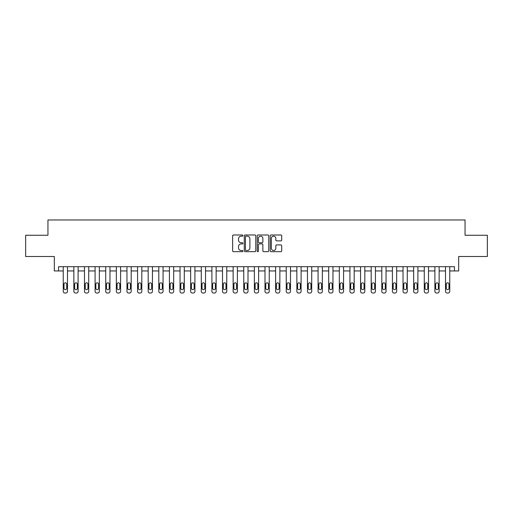 <?xml version="1.0" encoding="UTF-8"?>
<svg xmlns="http://www.w3.org/2000/svg" width="513" height="513" viewBox="0 0 513 513"><rect width="100%" height="100%" fill="white"/><g stroke="black" fill="none" stroke-linecap="round" stroke-linejoin="round"><path stroke-width="0.77" d="M242.905 235.576A0.584 0.584 0 0 0 242.322 234.992L233.466 234.992A0.834 0.834 0 0 0 232.633 235.826L232.633 250.838A0.834 0.834 0 0 0 233.466 251.671L242.322 251.671A0.584 0.584 0 0 0 242.905 251.088A0.584 0.584 0 0 0 242.322 250.504L241.181 250.504A2.668 2.668 0 0 1 238.513 247.837L238.513 246.586A2.668 2.668 0 0 1 241.181 243.919L242.322 243.919A0.584 0.584 0 0 0 242.905 243.335A0.584 0.584 0 0 0 242.322 242.752L241.181 242.752A2.668 2.668 0 0 1 238.513 240.084L238.513 238.827A2.668 2.668 0 0 1 241.181 236.16L242.322 236.16A0.584 0.584 0 0 0 242.905 235.576M280.868 240.873A0.834 0.834 0 0 0 281.701 240.039L281.701 235.826A0.834 0.834 0 0 0 280.868 234.992L271.031 234.992A0.834 0.834 0 0 0 270.197 235.826L270.197 250.838A0.834 0.834 0 0 0 271.031 251.671L280.868 251.671A0.834 0.834 0 0 0 281.701 250.838L281.701 245.753A0.834 0.834 0 0 0 280.868 244.919L276.661 244.919A0.834 0.834 0 0 0 275.827 245.753L275.827 248.273A2.232 2.232 0 0 1 273.596 250.504A2.232 2.232 0 0 1 271.364 248.273L271.364 238.391A2.232 2.232 0 0 1 273.596 236.16A2.232 2.232 0 0 1 275.827 238.391L275.827 240.039A0.834 0.834 0 0 0 276.661 240.873L280.868 240.873M454.435 270.941L458.68 270.941L458.68 256.5L487.35 256.5L487.35 235.262L465.054 235.262L465.054 219.974L47.946 219.974L47.946 235.262L25.65 235.262L25.65 256.5L54.32 256.5L54.32 270.941L63.24 270.941L63.24 291.326A1.699 1.699 0 0 0 64.939 293.026L65.786 293.026A1.699 1.699 0 0 0 67.485 291.326L67.485 270.941L73.859 270.941L73.859 291.326A1.699 1.699 0 0 0 75.558 293.026L76.405 293.026A1.699 1.699 0 0 0 78.104 291.326L78.104 270.941L84.478 270.941L84.478 291.326A1.699 1.699 0 0 0 86.178 293.026L87.024 293.026A1.699 1.699 0 0 0 88.723 291.326L88.723 270.941L95.097 270.941L95.097 291.326A1.699 1.699 0 0 0 96.797 293.026L97.643 293.026A1.699 1.699 0 0 0 99.342 291.326L99.342 270.941L105.716 270.941L105.716 291.326A1.699 1.699 0 0 0 107.416 293.026L108.262 293.026A1.699 1.699 0 0 0 109.962 291.326L109.962 270.941L116.336 270.941L116.336 291.326A1.699 1.699 0 0 0 118.035 293.026L118.881 293.026A1.699 1.699 0 0 0 120.581 291.326L120.581 270.941L126.955 270.941L126.955 291.326A1.699 1.699 0 0 0 128.654 293.026L129.5 293.026A1.699 1.699 0 0 0 131.2 291.326L131.2 270.941L137.574 270.941L137.574 291.326A1.699 1.699 0 0 0 139.267 293.026L140.12 293.026A1.699 1.699 0 0 0 141.819 291.326L141.819 270.941L148.186 270.941L148.186 291.326A1.699 1.699 0 0 0 149.886 293.026L150.739 293.026A1.699 1.699 0 0 0 152.438 291.326L152.438 270.941L158.806 270.941L158.806 291.326A1.699 1.699 0 0 0 160.505 293.026L161.358 293.026A1.699 1.699 0 0 0 163.057 291.326L163.057 270.941L169.425 270.941L169.425 291.326A1.699 1.699 0 0 0 171.124 293.026L171.977 293.026A1.699 1.699 0 0 0 173.676 291.326L173.676 270.941L180.044 270.941L180.044 291.326A1.699 1.699 0 0 0 181.743 293.026L182.596 293.026A1.699 1.699 0 0 0 184.295 291.326L184.295 270.941L190.663 270.941L190.663 291.326A1.699 1.699 0 0 0 192.362 293.026L193.215 293.026A1.699 1.699 0 0 0 194.914 291.326L194.914 270.941L201.282 270.941L201.282 291.326A1.699 1.699 0 0 0 202.981 293.026L203.834 293.026A1.699 1.699 0 0 0 205.533 291.326L205.533 270.941L211.901 270.941L211.901 291.326A1.699 1.699 0 0 0 213.6 293.026L214.453 293.026A1.699 1.699 0 0 0 216.146 291.326L216.146 270.941L222.52 270.941L222.52 291.326A1.699 1.699 0 0 0 224.219 293.026L225.066 293.026A1.699 1.699 0 0 0 226.765 291.326L226.765 270.941L233.139 270.941L233.139 291.326A1.699 1.699 0 0 0 234.839 293.026L235.685 293.026A1.699 1.699 0 0 0 237.384 291.326L237.384 270.941L243.758 270.941L243.758 291.326A1.699 1.699 0 0 0 245.458 293.026L246.304 293.026A1.699 1.699 0 0 0 248.003 291.326L248.003 270.941L254.377 270.941L254.377 291.326A1.699 1.699 0 0 0 256.077 293.026L256.923 293.026A1.699 1.699 0 0 0 258.623 291.326L258.623 270.941L264.997 270.941L264.997 291.326A1.699 1.699 0 0 0 266.696 293.026L267.542 293.026A1.699 1.699 0 0 0 269.242 291.326L269.242 270.941L275.616 270.941L275.616 291.326A1.699 1.699 0 0 0 277.315 293.026L278.161 293.026A1.699 1.699 0 0 0 279.861 291.326L279.861 270.941L286.235 270.941L286.235 291.326A1.699 1.699 0 0 0 287.934 293.026L288.781 293.026A1.699 1.699 0 0 0 290.48 291.326L290.48 270.941L296.854 270.941L296.854 291.326A1.699 1.699 0 0 0 298.547 293.026L299.4 293.026A1.699 1.699 0 0 0 301.099 291.326L301.099 270.941L307.467 270.941L307.467 291.326A1.699 1.699 0 0 0 309.166 293.026L310.019 293.026A1.699 1.699 0 0 0 311.718 291.326L311.718 270.941L318.086 270.941L318.086 291.326A1.699 1.699 0 0 0 319.785 293.026L320.638 293.026A1.699 1.699 0 0 0 322.337 291.326L322.337 270.941L328.705 270.941L328.705 291.326A1.699 1.699 0 0 0 330.404 293.026L331.257 293.026A1.699 1.699 0 0 0 332.956 291.326L332.956 270.941L339.324 270.941L339.324 291.326A1.699 1.699 0 0 0 341.023 293.026L341.876 293.026A1.699 1.699 0 0 0 343.575 291.326L343.575 270.941L349.943 270.941L349.943 291.326A1.699 1.699 0 0 0 351.642 293.026L352.495 293.026A1.699 1.699 0 0 0 354.194 291.326L354.194 270.941L360.562 270.941L360.562 291.326A1.699 1.699 0 0 0 362.261 293.026L363.114 293.026A1.699 1.699 0 0 0 364.814 291.326L364.814 270.941L371.181 270.941L371.181 291.326A1.699 1.699 0 0 0 372.88 293.026L373.733 293.026A1.699 1.699 0 0 0 375.426 291.326L375.426 270.941L381.8 270.941L381.8 291.326A1.699 1.699 0 0 0 383.5 293.026L384.346 293.026A1.699 1.699 0 0 0 386.045 291.326L386.045 270.941L392.419 270.941L392.419 291.326A1.699 1.699 0 0 0 394.119 293.026L394.965 293.026A1.699 1.699 0 0 0 396.664 291.326L396.664 270.941L403.038 270.941L403.038 291.326A1.699 1.699 0 0 0 404.738 293.026L405.584 293.026A1.699 1.699 0 0 0 407.284 291.326L407.284 270.941L413.658 270.941L413.658 291.326A1.699 1.699 0 0 0 415.357 293.026L416.203 293.026A1.699 1.699 0 0 0 417.903 291.326L417.903 270.941L424.277 270.941L424.277 291.326A1.699 1.699 0 0 0 425.976 293.026L426.822 293.026A1.699 1.699 0 0 0 428.522 291.326L428.522 270.941L434.896 270.941L434.896 291.326A1.699 1.699 0 0 0 436.595 293.026L437.442 293.026A1.699 1.699 0 0 0 439.141 291.326L439.141 270.941L445.515 270.941L445.515 291.326A1.699 1.699 0 0 0 447.214 293.026L448.061 293.026A1.699 1.699 0 0 0 449.76 291.326L449.76 270.941L454.435 270.941L454.435 266.696L58.565 266.696L58.565 270.941M255.769 235.826A0.834 0.834 0 0 0 254.935 234.992L245.099 234.992A0.834 0.834 0 0 0 244.265 235.826L244.265 250.838A0.834 0.834 0 0 0 245.099 251.671L254.935 251.671A0.834 0.834 0 0 0 255.769 250.838L255.769 235.826M258.065 234.992L267.901 234.992A0.834 0.834 0 0 1 268.735 235.826L268.735 250.838A0.834 0.834 0 0 1 267.901 251.671L263.695 251.671A0.834 0.834 0 0 1 262.861 250.838L262.861 244.752A0.834 0.834 0 0 0 262.021 243.919L259.232 243.919A0.834 0.834 0 0 0 258.398 244.752L258.398 251.088A0.584 0.584 0 0 1 257.815 251.671A0.584 0.584 0 0 1 257.231 251.088L257.231 235.826A0.834 0.834 0 0 1 258.065 234.992M246.016 236.16A0.584 0.584 0 0 0 245.432 236.743L245.432 249.921A0.584 0.584 0 0 0 246.016 250.504L247.221 250.504A2.668 2.668 0 0 0 249.889 247.837L249.889 238.827A2.668 2.668 0 0 0 247.221 236.16L246.016 236.16M262.861 238.436A2.232 2.232 0 0 0 260.63 236.204A2.232 2.232 0 0 0 258.398 238.436L258.398 241.918A0.834 0.834 0 0 0 259.232 242.752L262.021 242.752A0.834 0.834 0 0 0 262.861 241.918L262.861 238.436M67.485 266.696L67.485 291.326M63.24 266.696L63.24 291.326M66.722 288.274A1.359 1.359 0 0 1 65.363 289.633A1.359 1.359 0 0 1 64.003 288.274L64.003 284.196A1.359 1.359 0 0 1 65.363 282.836A1.359 1.359 0 0 1 66.722 284.196L66.722 288.274M64.939 293.026L65.786 293.026M78.104 266.696L78.104 291.326M73.859 266.696L73.859 291.326M77.341 288.274A1.359 1.359 0 0 1 75.982 289.633A1.359 1.359 0 0 1 74.622 288.274L74.622 284.196A1.359 1.359 0 0 1 75.982 282.836A1.359 1.359 0 0 1 77.341 284.196L77.341 288.274M75.558 293.026L76.405 293.026M88.723 266.696L88.723 291.326M84.478 266.696L84.478 291.326M87.96 288.274A1.359 1.359 0 0 1 86.601 289.633A1.359 1.359 0 0 1 85.241 288.274L85.241 284.196A1.359 1.359 0 0 1 86.601 282.836A1.359 1.359 0 0 1 87.96 284.196L87.96 288.274M86.178 293.026L87.024 293.026M99.342 266.696L99.342 291.326M95.097 266.696L95.097 291.326M98.579 288.274A1.359 1.359 0 0 1 97.22 289.633A1.359 1.359 0 0 1 95.86 288.274L95.86 284.196A1.359 1.359 0 0 1 97.22 282.836A1.359 1.359 0 0 1 98.579 284.196L98.579 288.274M96.797 293.026L97.643 293.026M109.962 266.696L109.962 291.326M105.716 266.696L105.716 291.326M109.198 288.274A1.359 1.359 0 0 1 107.839 289.633A1.359 1.359 0 0 1 106.48 288.274L106.48 284.196A1.359 1.359 0 0 1 107.839 282.836A1.359 1.359 0 0 1 109.198 284.196L109.198 288.274M107.416 293.026L108.262 293.026M120.581 266.696L120.581 291.326M116.336 266.696L116.336 291.326M119.818 288.274A1.359 1.359 0 0 1 118.458 289.633A1.359 1.359 0 0 1 117.099 288.274L117.099 284.196A1.359 1.359 0 0 1 118.458 282.836A1.359 1.359 0 0 1 119.818 284.196L119.818 288.274M118.035 293.026L118.881 293.026M131.2 266.696L131.2 291.326M126.955 266.696L126.955 291.326M130.437 288.274A1.359 1.359 0 0 1 129.077 289.633A1.359 1.359 0 0 1 127.718 288.274L127.718 284.196A1.359 1.359 0 0 1 129.077 282.836A1.359 1.359 0 0 1 130.437 284.196L130.437 288.274M128.654 293.026L129.5 293.026M141.819 266.696L141.819 291.326M137.574 266.696L137.574 291.326M141.056 288.274A1.359 1.359 0 0 1 139.696 289.633A1.359 1.359 0 0 1 138.337 288.274L138.337 284.196A1.359 1.359 0 0 1 139.696 282.836A1.359 1.359 0 0 1 141.056 284.196L141.056 288.274M139.267 293.026L140.12 293.026M152.438 266.696L152.438 291.326M148.186 266.696L148.186 291.326M151.675 288.274A1.359 1.359 0 0 1 150.315 289.633A1.359 1.359 0 0 1 148.956 288.274L148.956 284.196A1.359 1.359 0 0 1 150.315 282.836A1.359 1.359 0 0 1 151.675 284.196L151.675 288.274M149.886 293.026L150.739 293.026M163.057 266.696L163.057 291.326M158.806 266.696L158.806 291.326M162.294 288.274A1.359 1.359 0 0 1 160.935 289.633A1.359 1.359 0 0 1 159.575 288.274L159.575 284.196A1.359 1.359 0 0 1 160.935 282.836A1.359 1.359 0 0 1 162.294 284.196L162.294 288.274M160.505 293.026L161.358 293.026M173.676 266.696L173.676 291.326M169.425 266.696L169.425 291.326M172.907 288.274A1.359 1.359 0 0 1 171.554 289.633A1.359 1.359 0 0 1 170.194 288.274L170.194 284.196A1.359 1.359 0 0 1 171.554 282.836A1.359 1.359 0 0 1 172.907 284.196L172.907 288.274M171.124 293.026L171.977 293.026M184.295 266.696L184.295 291.326M180.044 266.696L180.044 291.326M183.526 288.274A1.359 1.359 0 0 1 182.166 289.633A1.359 1.359 0 0 1 180.813 288.274L180.813 284.196A1.359 1.359 0 0 1 182.166 282.836A1.359 1.359 0 0 1 183.526 284.196L183.526 288.274M181.743 293.026L182.596 293.026M194.914 266.696L194.914 291.326M190.663 266.696L190.663 291.326M194.145 288.274A1.359 1.359 0 0 1 192.785 289.633A1.359 1.359 0 0 1 191.426 288.274L191.426 284.196A1.359 1.359 0 0 1 192.785 282.836A1.359 1.359 0 0 1 194.145 284.196L194.145 288.274M192.362 293.026L193.215 293.026M205.533 266.696L205.533 291.326M201.282 266.696L201.282 291.326M204.764 288.274A1.359 1.359 0 0 1 203.404 289.633A1.359 1.359 0 0 1 202.045 288.274L202.045 284.196A1.359 1.359 0 0 1 203.404 282.836A1.359 1.359 0 0 1 204.764 284.196L204.764 288.274M202.981 293.026L203.834 293.026M216.146 266.696L216.146 291.326M211.901 266.696L211.901 291.326M215.383 288.274A1.359 1.359 0 0 1 214.024 289.633A1.359 1.359 0 0 1 212.664 288.274L212.664 284.196A1.359 1.359 0 0 1 214.024 282.836A1.359 1.359 0 0 1 215.383 284.196L215.383 288.274M213.6 293.026L214.453 293.026M226.765 266.696L226.765 291.326M222.52 266.696L222.52 291.326M226.002 288.274A1.359 1.359 0 0 1 224.643 289.633A1.359 1.359 0 0 1 223.283 288.274L223.283 284.196A1.359 1.359 0 0 1 224.643 282.836A1.359 1.359 0 0 1 226.002 284.196L226.002 288.274M224.219 293.026L225.066 293.026M237.384 266.696L237.384 291.326M233.139 266.696L233.139 291.326M236.621 288.274A1.359 1.359 0 0 1 235.262 289.633A1.359 1.359 0 0 1 233.902 288.274L233.902 284.196A1.359 1.359 0 0 1 235.262 282.836A1.359 1.359 0 0 1 236.621 284.196L236.621 288.274M234.839 293.026L235.685 293.026M248.003 266.696L248.003 291.326M243.758 266.696L243.758 291.326M247.24 288.274A1.359 1.359 0 0 1 245.881 289.633A1.359 1.359 0 0 1 244.521 288.274L244.521 284.196A1.359 1.359 0 0 1 245.881 282.836A1.359 1.359 0 0 1 247.24 284.196L247.24 288.274M245.458 293.026L246.304 293.026M258.623 266.696L258.623 291.326M254.377 266.696L254.377 291.326M257.859 288.274A1.359 1.359 0 0 1 256.5 289.633A1.359 1.359 0 0 1 255.141 288.274L255.141 284.196A1.359 1.359 0 0 1 256.5 282.836A1.359 1.359 0 0 1 257.859 284.196L257.859 288.274M256.077 293.026L256.923 293.026M269.242 266.696L269.242 291.326M264.997 266.696L264.997 291.326M268.479 288.274A1.359 1.359 0 0 1 267.119 289.633A1.359 1.359 0 0 1 265.76 288.274L265.76 284.196A1.359 1.359 0 0 1 267.119 282.836A1.359 1.359 0 0 1 268.479 284.196L268.479 288.274M266.696 293.026L267.542 293.026M279.861 266.696L279.861 291.326M275.616 266.696L275.616 291.326M279.098 288.274A1.359 1.359 0 0 1 277.738 289.633A1.359 1.359 0 0 1 276.379 288.274L276.379 284.196A1.359 1.359 0 0 1 277.738 282.836A1.359 1.359 0 0 1 279.098 284.196L279.098 288.274M277.315 293.026L278.161 293.026M290.48 266.696L290.48 291.326M286.235 266.696L286.235 291.326M289.717 288.274A1.359 1.359 0 0 1 288.357 289.633A1.359 1.359 0 0 1 286.998 288.274L286.998 284.196A1.359 1.359 0 0 1 288.357 282.836A1.359 1.359 0 0 1 289.717 284.196L289.717 288.274M287.934 293.026L288.781 293.026M301.099 266.696L301.099 291.326M296.854 266.696L296.854 291.326M300.336 288.274A1.359 1.359 0 0 1 298.976 289.633A1.359 1.359 0 0 1 297.617 288.274L297.617 284.196A1.359 1.359 0 0 1 298.976 282.836A1.359 1.359 0 0 1 300.336 284.196L300.336 288.274M298.547 293.026L299.4 293.026M311.718 266.696L311.718 291.326M307.467 266.696L307.467 291.326M310.955 288.274A1.359 1.359 0 0 1 309.596 289.633A1.359 1.359 0 0 1 308.236 288.274L308.236 284.196A1.359 1.359 0 0 1 309.596 282.836A1.359 1.359 0 0 1 310.955 284.196L310.955 288.274M309.166 293.026L310.019 293.026M322.337 266.696L322.337 291.326M318.086 266.696L318.086 291.326M321.574 288.274A1.359 1.359 0 0 1 320.215 289.633A1.359 1.359 0 0 1 318.855 288.274L318.855 284.196A1.359 1.359 0 0 1 320.215 282.836A1.359 1.359 0 0 1 321.574 284.196L321.574 288.274M319.785 293.026L320.638 293.026M332.956 266.696L332.956 291.326M328.705 266.696L328.705 291.326M332.187 288.274A1.359 1.359 0 0 1 330.834 289.633A1.359 1.359 0 0 1 329.474 288.274L329.474 284.196A1.359 1.359 0 0 1 330.834 282.836A1.359 1.359 0 0 1 332.187 284.196L332.187 288.274M330.404 293.026L331.257 293.026M343.575 266.696L343.575 291.326M339.324 266.696L339.324 291.326M342.806 288.274A1.359 1.359 0 0 1 341.446 289.633A1.359 1.359 0 0 1 340.093 288.274L340.093 284.196A1.359 1.359 0 0 1 341.446 282.836A1.359 1.359 0 0 1 342.806 284.196L342.806 288.274M341.023 293.026L341.876 293.026M354.194 266.696L354.194 291.326M349.943 266.696L349.943 291.326M353.425 288.274A1.359 1.359 0 0 1 352.065 289.633A1.359 1.359 0 0 1 350.706 288.274L350.706 284.196A1.359 1.359 0 0 1 352.065 282.836A1.359 1.359 0 0 1 353.425 284.196L353.425 288.274M351.642 293.026L352.495 293.026M364.814 266.696L364.814 291.326M360.562 266.696L360.562 291.326M364.044 288.274A1.359 1.359 0 0 1 362.685 289.633A1.359 1.359 0 0 1 361.325 288.274L361.325 284.196A1.359 1.359 0 0 1 362.685 282.836A1.359 1.359 0 0 1 364.044 284.196L364.044 288.274M362.261 293.026L363.114 293.026M375.426 266.696L375.426 291.326M371.181 266.696L371.181 291.326M374.663 288.274A1.359 1.359 0 0 1 373.304 289.633A1.359 1.359 0 0 1 371.944 288.274L371.944 284.196A1.359 1.359 0 0 1 373.304 282.836A1.359 1.359 0 0 1 374.663 284.196L374.663 288.274M372.88 293.026L373.733 293.026M386.045 266.696L386.045 291.326M381.8 266.696L381.8 291.326M385.282 288.274A1.359 1.359 0 0 1 383.923 289.633A1.359 1.359 0 0 1 382.563 288.274L382.563 284.196A1.359 1.359 0 0 1 383.923 282.836A1.359 1.359 0 0 1 385.282 284.196L385.282 288.274M383.5 293.026L384.346 293.026M396.664 266.696L396.664 291.326M392.419 266.696L392.419 291.326M395.901 288.274A1.359 1.359 0 0 1 394.542 289.633A1.359 1.359 0 0 1 393.182 288.274L393.182 284.196A1.359 1.359 0 0 1 394.542 282.836A1.359 1.359 0 0 1 395.901 284.196L395.901 288.274M394.119 293.026L394.965 293.026M407.284 266.696L407.284 291.326M403.038 266.696L403.038 291.326M406.52 288.274A1.359 1.359 0 0 1 405.161 289.633A1.359 1.359 0 0 1 403.802 288.274L403.802 284.196A1.359 1.359 0 0 1 405.161 282.836A1.359 1.359 0 0 1 406.52 284.196L406.52 288.274M404.738 293.026L405.584 293.026M417.903 266.696L417.903 291.326M413.658 266.696L413.658 291.326M417.14 288.274A1.359 1.359 0 0 1 415.78 289.633A1.359 1.359 0 0 1 414.421 288.274L414.421 284.196A1.359 1.359 0 0 1 415.78 282.836A1.359 1.359 0 0 1 417.14 284.196L417.14 288.274M415.357 293.026L416.203 293.026M428.522 266.696L428.522 291.326M424.277 266.696L424.277 291.326M427.759 288.274A1.359 1.359 0 0 1 426.399 289.633A1.359 1.359 0 0 1 425.04 288.274L425.04 284.196A1.359 1.359 0 0 1 426.399 282.836A1.359 1.359 0 0 1 427.759 284.196L427.759 288.274M425.976 293.026L426.822 293.026M439.141 266.696L439.141 291.326M434.896 266.696L434.896 291.326M438.378 288.274A1.359 1.359 0 0 1 437.018 289.633A1.359 1.359 0 0 1 435.659 288.274L435.659 284.196A1.359 1.359 0 0 1 437.018 282.836A1.359 1.359 0 0 1 438.378 284.196L438.378 288.274M436.595 293.026L437.442 293.026M449.76 266.696L449.76 291.326M445.515 266.696L445.515 291.326M448.997 288.274A1.359 1.359 0 0 1 447.637 289.633A1.359 1.359 0 0 1 446.278 288.274L446.278 284.196A1.359 1.359 0 0 1 447.637 282.836A1.359 1.359 0 0 1 448.997 284.196L448.997 288.274M447.214 293.026L448.061 293.026"/></g></svg>
